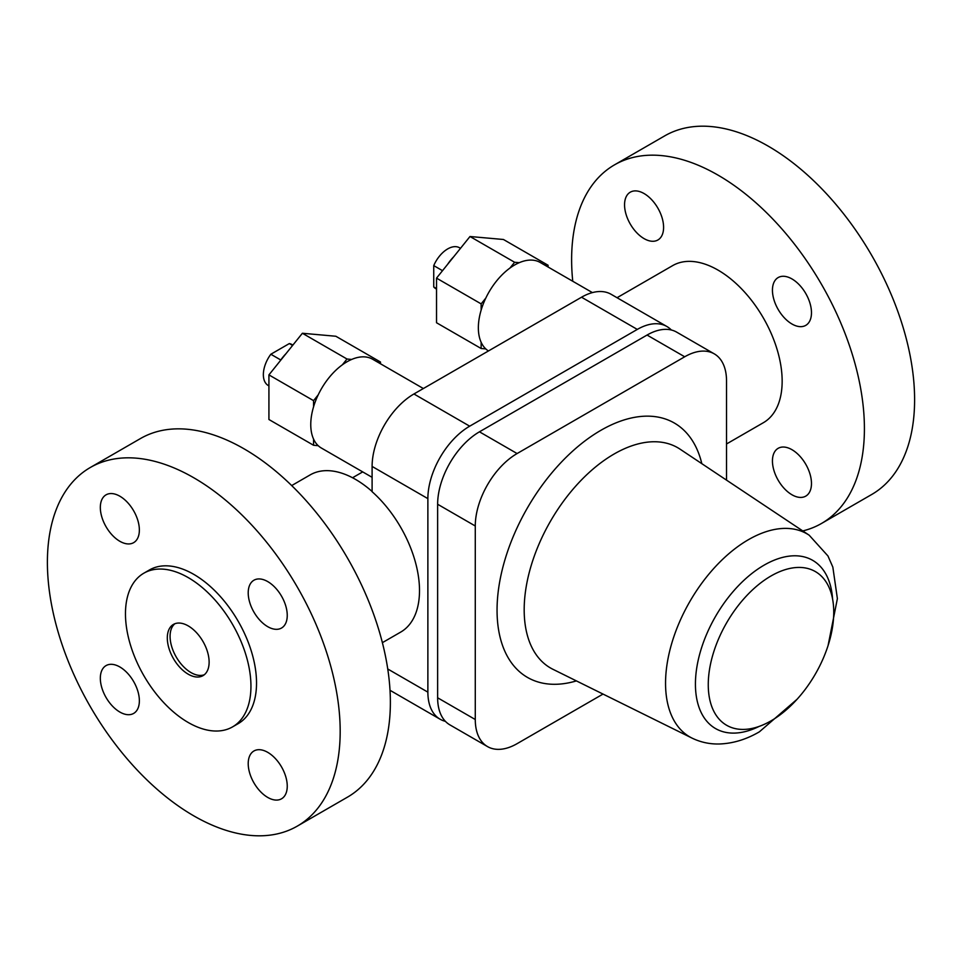 <?xml version="1.0" encoding="UTF-8"?>
<svg xmlns="http://www.w3.org/2000/svg" width="962" height="962" viewBox="0 0 962 962"><rect width="100%" height="100%" fill="white"/><g stroke="black" fill="none" stroke-linecap="round" stroke-linejoin="round"><path stroke-width="1.44" d="M617.051 297.715L672.666 265.608A90.705 52.369 60 0 1 742.568 289.911A90.705 52.369 60 0 1 782.154 381.18A90.705 52.369 60 0 1 763.371 422.703L726.526 443.975M250.95 686.267A88.732 51.226 60 0 1 232.576 726.875A88.732 51.226 60 0 1 164.201 703.114A88.732 51.226 60 0 1 125.469 613.816A88.732 51.226 60 0 1 143.843 573.196A88.732 51.226 60 0 1 212.217 596.969A88.732 51.226 60 0 1 250.95 686.267M232.576 726.875L238.155 723.664A88.732 51.226 -120 0 0 256.529 683.044A88.732 51.226 -120 0 0 217.797 593.746A88.732 51.226 -120 0 0 149.423 569.973L143.843 573.196M204.329 674.735A29.581 17.075 60 0 1 182.095 665.139A29.581 17.075 60 0 1 170.082 636.351A29.581 17.075 60 0 1 174.88 623.737M167.304 637.962A29.581 17.075 60 0 1 173.425 624.422A29.581 17.075 60 0 1 196.212 632.347A29.581 17.075 60 0 1 209.127 662.109A29.581 17.075 60 0 1 203.006 675.649A29.581 17.075 60 0 1 180.207 667.724A29.581 17.075 60 0 1 167.304 637.962M802.765 530.928A207.034 119.528 -120 0 0 821.536 523.448A207.034 119.528 -120 0 0 853.27 357.551A207.034 119.528 -120 0 0 718.013 175.12A207.034 119.528 -120 0 0 614.502 164.863A207.034 119.528 -120 0 0 572.751 281.253M821.536 523.448L871.728 494.48A207.034 119.528 -120 0 0 903.462 328.583A207.034 119.528 -120 0 0 768.205 146.14A207.034 119.528 -120 0 0 664.694 135.882L614.502 164.863M791.954 494.769A27.609 15.933 -120 0 0 805.759 496.127A27.609 15.933 -120 0 0 809.992 474.013A27.609 15.933 -120 0 0 791.954 449.687A27.609 15.933 -120 0 0 778.162 448.316A27.609 15.933 -120 0 0 773.929 470.442A27.609 15.933 -120 0 0 791.954 494.769M644.083 238.624A27.609 15.933 -120 0 0 657.876 239.995A27.609 15.933 -120 0 0 662.109 217.881A27.609 15.933 -120 0 0 644.083 193.554A27.609 15.933 -120 0 0 630.278 192.184A27.609 15.933 -120 0 0 626.046 214.31A27.609 15.933 -120 0 0 644.083 238.624M791.954 324.002A27.609 15.933 -120 0 0 805.759 325.372A27.609 15.933 -120 0 0 809.992 303.258A27.609 15.933 -120 0 0 791.954 278.932A27.609 15.933 -120 0 0 778.162 277.561A27.609 15.933 -120 0 0 773.929 299.687A27.609 15.933 -120 0 0 791.954 324.002M297.306 826.117L347.498 797.137A207.034 119.528 -120 0 0 379.232 631.24A207.034 119.528 -120 0 0 243.987 448.797A207.034 119.528 -120 0 0 140.464 438.552L90.272 467.52A207.034 119.528 60 0 1 193.795 477.777A207.034 119.528 60 0 1 329.04 660.221A207.034 119.528 60 0 1 297.306 826.117A207.034 119.528 60 0 1 193.795 815.86A207.034 119.528 60 0 1 58.538 633.417A207.034 119.528 60 0 1 90.272 467.52M267.725 752.344A27.609 15.933 -120 0 0 253.932 750.985A27.609 15.933 -120 0 0 249.699 773.099A27.609 15.933 -120 0 0 267.725 797.426A27.609 15.933 -120 0 0 281.529 798.797A27.609 15.933 -120 0 0 285.762 776.671A27.609 15.933 -120 0 0 267.725 752.344M119.853 666.967A27.609 15.933 -120 0 0 106.048 665.608A27.609 15.933 -120 0 0 101.816 687.722A27.609 15.933 -120 0 0 119.853 712.048A27.609 15.933 -120 0 0 133.646 713.419A27.609 15.933 -120 0 0 137.879 691.293A27.609 15.933 -120 0 0 119.853 666.967M119.853 496.212A27.609 15.933 -120 0 0 106.048 494.841A27.609 15.933 -120 0 0 101.816 516.967A27.609 15.933 -120 0 0 119.853 541.293A27.609 15.933 -120 0 0 133.646 542.652A27.609 15.933 -120 0 0 137.879 520.538A27.609 15.933 -120 0 0 119.853 496.212M267.725 581.589A27.609 15.933 -120 0 0 253.932 580.218A27.609 15.933 -120 0 0 249.699 602.344A27.609 15.933 -120 0 0 267.725 626.671A27.609 15.933 -120 0 0 281.529 628.03A27.609 15.933 -120 0 0 285.762 605.916A27.609 15.933 -120 0 0 267.725 581.589M382.383 642.664L400.721 632.082A90.705 52.369 -120 0 0 419.504 590.56A90.705 52.369 -120 0 0 372.102 491.702L372.102 466.426A59.151 34.151 120 0 1 413.937 393.975L581.529 297.222A59.151 34.151 120 0 1 611.11 294.288L666.87 326.491A59.151 34.151 120 0 0 637.301 329.413L469.697 426.178A59.151 34.151 120 0 0 427.874 498.629L427.874 692.147A59.151 34.151 120 0 0 440.127 719.227A59.151 34.151 120 0 0 445.406 721.344M770.995 720.875A88.732 51.226 120 0 0 828.967 642.688A88.732 51.226 120 0 0 815.367 571.584A88.732 51.226 120 0 0 770.995 575.985A88.732 51.226 120 0 0 708.26 684.655A88.732 51.226 120 0 0 726.635 725.276A88.732 51.226 120 0 0 770.995 720.875M592.412 292.604L540.235 262.482A51.263 29.594 120 0 0 519.264 262.674A51.263 29.594 120 0 0 509.956 268.049A51.263 29.594 120 0 0 485.798 298.1A51.263 29.594 120 0 0 481.144 310.101A51.263 29.594 120 0 0 478.354 327.801A51.263 29.594 120 0 0 481.144 342.292A51.263 29.594 120 0 0 485.798 348.917L481.144 348.509L481.144 342.292M423.364 388.528L372.643 359.247A51.263 29.594 120 0 0 351.671 359.439A51.263 29.594 120 0 0 342.352 364.814A51.263 29.594 120 0 0 318.206 394.853A51.263 29.594 120 0 0 313.552 406.854A51.263 29.594 120 0 0 310.762 424.567A51.263 29.594 120 0 0 313.552 439.057A51.263 29.594 120 0 0 318.206 445.683L313.552 445.262L313.552 439.057M453.619 256.866A31.554 18.218 120 0 0 447.595 264.37M436.532 289.117L435.858 288.732A23.665 13.66 -60 0 1 433.742 286.965L433.742 265.608A23.665 13.66 -60 0 1 459.511 247.751L460.497 248.316M433.742 265.608L442.52 270.683M433.742 286.965L436.532 288.576M268.927 385.882L268.254 385.497A23.665 13.66 -60 0 1 270.839 354.244L289.334 343.566A23.665 13.66 -60 0 1 291.919 344.516L292.893 345.081M289.334 343.566L292.604 345.454M270.839 354.244L280.772 359.98M286.027 353.631A31.554 18.218 120 0 0 279.99 361.135M376.888 361.688L380.471 362.013L335.858 336.255L302.393 333.261L268.927 374.891L268.927 419.504L313.552 445.262M544.48 264.935L548.063 265.247L503.451 239.49L469.997 236.508L436.532 278.126L436.532 322.751L481.144 348.509M481.144 310.101L481.144 303.884L485.798 298.1M509.956 268.049L514.61 262.265L519.264 262.674M548.063 265.247L548.063 267.003M514.61 262.265L469.997 236.508M481.144 303.884L436.532 278.126M485.798 348.917A51.263 29.594 120 0 0 488.443 350.962M313.552 406.854L313.552 400.649L318.206 394.853M342.352 364.814L347.005 359.018L351.671 359.439M380.471 362.013L380.471 363.768M347.005 359.018L302.393 333.261M313.552 400.649L268.927 374.891M318.206 445.683A51.263 29.594 120 0 0 321.38 448.039L372.102 477.32M726.526 480.134L726.526 380.928A59.151 34.151 120 0 0 714.273 353.86A59.151 34.151 120 0 0 684.703 356.782L517.099 453.547A59.151 34.151 120 0 0 475.276 525.998L475.276 719.516A59.151 34.151 120 0 0 487.53 746.596A59.151 34.151 120 0 0 517.099 743.662L603.018 694.071M487.53 746.596L449.879 724.867A59.151 34.151 -60 0 1 437.638 697.787L437.638 504.256A59.151 34.151 -60 0 1 479.461 431.818L647.053 335.053A59.151 34.151 -60 0 1 676.635 332.118L714.273 353.86M671.344 330.002A59.151 34.151 120 0 0 666.87 326.491M291.69 485.569L310.173 474.891A90.705 52.369 60 0 1 372.102 491.486M832.599 599.098A97.126 56.073 120 0 0 764.105 565.151A97.126 56.073 120 0 0 695.43 684.102A97.126 56.073 120 0 0 759.066 726.442M828.066 645.598L837.385 598.617L832.839 567.111L827.945 555.952L809.186 535.209A117.232 67.677 120 0 0 748.436 539.682A117.232 67.677 120 0 0 665.548 683.26A117.232 67.677 120 0 0 692.039 738.107C700.733 742.327 709.98 744.287 719.792 743.975C733.309 743.41 746.5 739.357 759.391 731.817L797.077 699.266M809.186 535.209L680.026 449.146A127.188 73.425 120 0 0 614.117 454.004A127.188 73.425 120 0 0 524.182 609.776A127.188 73.425 120 0 0 552.922 669.287L692.039 738.107M701.827 463.672A146.873 84.8 120 0 0 600.901 430.303A146.873 84.8 120 0 0 497.053 610.185A146.873 84.8 120 0 0 576.418 680.904M437.638 697.787L475.276 719.516M647.053 335.053L684.703 356.782M479.461 431.818L517.099 453.547M437.638 504.256L475.276 525.998M469.697 426.178L413.937 393.975M637.301 329.413L581.529 297.222M427.874 498.629L372.102 466.426M427.874 692.147L387.746 668.987M390.019 690.295L440.127 719.227M362.698 471.897L352.549 477.753"/></g></svg>
